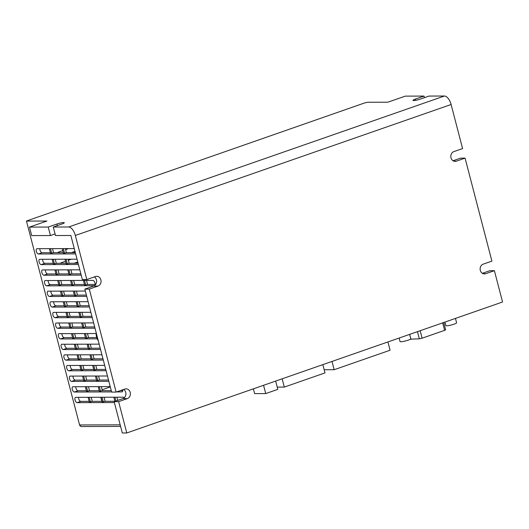 <?xml version="1.0" encoding="UTF-8"?>
<svg xmlns="http://www.w3.org/2000/svg" width="529" height="529" viewBox="0 0 529 529"><rect width="100%" height="100%" fill="white"/><g stroke="black" fill="none" stroke-linecap="round" stroke-linejoin="round"><path stroke-width="0.79" d="M387.916 341.952L390.071 350.224L334.163 369.711L332.007 361.433M324.178 369.738L334.163 369.711M409.631 334.381L410.769 338.752A5.541 0.8 165.4 0 1 408.203 340.14A5.541 0.8 165.4 0 1 400.043 341.549L399.131 338.044M455.456 318.412L456.593 322.776A5.541 0.8 165.4 0 1 454.027 324.171A5.541 0.8 165.4 0 1 445.868 325.573L444.955 322.075M482.382 273.314L489.914 270.689L494.39 270.676L485.682 273.711A4.992 4.305 -90.2 0 1 484.452 273.923A4.992 4.305 -90.2 0 1 480.312 270.372A4.992 4.305 -90.2 0 1 483.195 264.156L491.904 261.121L465.077 158.125L460.6 158.138L453.062 160.763M465.077 158.125L456.368 161.16A4.992 4.305 -90.2 0 1 455.138 161.371A4.992 4.305 -90.2 0 1 450.999 157.821A4.992 4.305 -90.2 0 1 453.875 151.605L462.584 148.57L451.105 104.504L75.336 235.471L86.816 279.537L82.339 279.55L70.86 235.484L55.479 235.531L53.264 227.034L68.644 226.987L444.42 96.02L429.032 96.066L420.33 99.102A4.992 0.721 165.4 0 1 413.685 100.55A4.992 0.721 165.4 0 1 412.984 100.365A4.992 0.721 165.4 0 1 415.291 99.115L424 96.08L424.417 97.68M123.667 389.456A4.992 4.305 -90.2 0 1 125.895 394.356A4.992 4.305 -90.2 0 1 122.854 398.621L114.145 401.656L122.305 432.98L126.781 432.967L502.55 301.999L494.39 270.676M94.347 276.912A4.992 4.305 -90.2 0 1 96.576 281.805A4.992 4.305 -90.2 0 1 93.534 286.07L84.825 289.105L111.652 392.095L116.129 392.082L124.837 389.053A4.992 4.305 -90.2 0 1 126.067 388.841A4.992 4.305 -90.2 0 1 130.346 393.093A4.992 4.305 -90.2 0 1 127.324 398.608L118.622 401.643L126.781 432.967M118.622 401.643L114.145 401.656M75.336 235.471A8.867 4.292 -109.2 0 0 68.644 226.987M444.42 96.02A8.867 4.292 70.8 0 1 451.105 104.504M86.816 279.537L95.518 276.502A4.992 4.305 -90.2 0 1 96.747 276.29A4.992 4.305 -90.2 0 1 101.026 280.549A4.992 4.305 -90.2 0 1 98.01 286.057L89.302 289.092L116.129 392.082M89.302 289.092L84.825 289.105M424 96.08L405.26 96.139L387.843 102.203L367.708 102.262L364.752 102.904L26.45 221.01L79.555 424.873A2.215 2.215 0 0 0 81.704 426.533A2.215 1.918 -90.2 0 1 79.866 424.959L120.182 424.84M96.185 332.695A11.089 9.575 89.8 0 0 98.268 340.716M74.999 251.381L71.395 252.637M75.184 252.088L73.63 252.631M68.585 248.597L65.629 249.628M62.766 250.627L58.461 252.128A2.771 2.394 -90.2 0 0 57.595 252.677M71.349 259.217L68.393 260.248M65.536 261.24L61.225 262.741A2.771 2.394 -90.2 0 0 60.359 263.297M77.77 261.994L74.159 263.25M77.948 262.708L76.394 263.25M83.41 280.43L84.627 285.111L87.576 284.47L95.121 284.443M84.528 280.43L85.744 285.105M86.525 280.423L87.576 284.47M113.834 397.233L114.912 401.385M114.952 397.226L115.944 401.028M116.949 397.219L117.775 400.387M53.264 259.27L54.48 263.945L56.312 263.303L66.065 263.277M55.261 259.263L56.312 263.303M52.146 259.27L53.363 263.945L54.48 263.945M77.036 354.833L78.252 359.508L81.208 358.867L90.955 358.841M78.153 354.827L79.37 359.508M80.15 354.827L81.208 358.867M79.8 365.453L81.016 370.128L83.972 369.487L93.719 369.454M80.917 365.446L82.14 370.121M82.921 365.44L83.972 369.487M82.57 376.066L83.787 380.748L86.736 380.1L96.49 380.073M83.688 376.066L84.904 380.741M85.685 376.059L86.736 380.1M85.334 386.686L86.551 391.361L89.5 390.719L99.254 390.693M86.452 386.686L87.669 391.361M88.449 386.679L89.5 390.719M74.272 344.214L75.488 348.889L78.437 348.247L88.191 348.221M75.389 344.214L76.606 348.889M77.386 344.207L78.437 348.247M71.501 333.594L72.724 338.276L75.673 337.628L85.427 337.601M72.625 333.594L73.842 338.269M74.622 333.587L75.673 337.628M68.737 322.981L69.954 327.656L72.909 327.015L82.656 326.982M69.854 322.974L71.078 327.649M71.858 322.968L72.909 327.015M65.973 312.361L67.19 317.036L70.145 316.395L79.892 316.368M67.09 312.355L68.307 317.036M69.087 312.355L70.145 316.395M63.209 301.742L64.426 306.417L67.375 305.775L77.128 305.749M64.326 301.742L65.543 306.417M66.323 301.735L67.375 305.775M60.438 291.122L61.662 295.804L64.611 295.162L74.358 295.129M61.562 291.122L62.779 295.797M63.559 291.115L64.611 295.162M57.674 280.509L58.891 285.184L61.847 284.542L71.594 284.516M58.792 280.502L60.015 285.177M60.795 280.496L61.847 284.542M54.91 269.889L56.127 274.564L59.076 273.923L68.83 273.896M56.028 269.889L57.244 274.564M58.025 269.883L59.076 273.923M49.376 248.656L50.599 253.331L53.548 252.69L63.295 252.657M50.5 248.65L51.716 253.325M52.497 248.643L53.548 252.69M88.098 397.305L89.315 401.98L92.271 401.339L102.018 401.313M89.216 397.299L90.433 401.98M91.213 397.299L92.271 401.339M66.132 259.23L67.348 263.905L66.231 263.911L65.007 259.236M67.348 263.905L69.18 263.27L78.094 263.244M68.129 259.223L69.18 263.27M89.904 354.794L91.12 359.469L94.069 358.827L102.983 358.801M91.021 354.794L92.238 359.469M93.018 354.787L94.069 358.827M92.668 365.413L93.884 370.088L96.84 369.447L105.747 369.421M93.785 365.413L95.002 370.088M95.782 365.407L96.84 369.447M95.432 376.033L96.655 380.708L99.604 380.067L108.511 380.04M96.556 376.026L97.772 380.701M98.553 376.02L99.604 380.067M98.202 386.646L99.419 391.328L102.368 390.686L111.282 390.66M99.32 386.646L100.536 391.321M101.317 386.639L102.368 390.686M100.966 397.266L102.183 401.941L105.132 401.299L114.886 401.273M102.084 397.266L103.3 401.941M104.081 397.259L105.132 401.299M62.243 248.617L63.46 253.292L66.416 252.65L75.323 252.624M63.361 248.61L64.584 253.292M65.365 248.61L66.416 252.65M87.14 344.181L88.356 348.856L91.305 348.214L100.219 348.188M88.257 344.174L89.474 348.849M90.254 344.167L91.305 348.214M84.369 333.561L85.586 338.236L88.541 337.595L96.728 337.568M85.486 333.554L86.71 338.229M87.49 333.548L88.541 337.595M81.605 322.941L82.822 327.616L85.777 326.975L94.684 326.948M82.722 322.941L83.939 327.616M84.719 322.935L85.777 326.975M78.841 312.322L80.058 316.997L83.007 316.355L91.92 316.329M79.958 312.322L81.175 316.997M81.955 312.315L83.007 316.355M76.07 301.709L77.294 306.384L80.243 305.742L89.156 305.716M77.194 301.702L78.411 306.377M79.191 301.695L80.243 305.742M73.306 291.089L74.523 295.764L77.479 295.122L86.386 295.096M74.424 291.082L75.647 295.757M76.427 291.076L77.479 295.122M70.542 280.469L71.759 285.144L74.715 284.503L84.461 284.476M71.66 280.469L72.876 285.144M73.657 280.463L74.715 284.503M67.778 269.85L68.995 274.531L71.944 273.883L80.858 273.863M68.896 269.85L70.112 274.525M70.893 269.843L71.944 273.883M79.806 269.816L42.565 269.922A2.771 1.342 -109.2 0 0 42.34 269.962A2.771 1.342 -109.2 0 0 41.917 272.805A2.771 1.342 -109.2 0 0 43.947 275.232L81.188 275.126M55.962 273.929L47.61 273.956A2.771 1.342 70.8 0 1 46.036 272.6A2.771 1.342 70.8 0 1 45.368 269.916M94.942 285.224A2.771 1.342 -109.2 0 0 94.969 283.055A2.771 1.342 -109.2 0 0 92.879 280.403L45.329 280.542A2.771 1.342 -109.2 0 0 45.11 280.582A2.771 1.342 -109.2 0 0 44.681 283.418A2.771 1.342 -109.2 0 0 46.711 285.852L94.261 285.713M58.726 284.549L50.374 284.576A2.771 1.342 70.8 0 1 48.8 283.22A2.771 1.342 70.8 0 1 48.132 280.535M85.334 291.056L48.093 291.162A2.771 1.342 -109.2 0 0 47.875 291.195A2.771 1.342 -109.2 0 0 47.451 294.038A2.771 1.342 -109.2 0 0 49.475 296.471L86.716 296.359M61.496 295.169L53.145 295.195A2.771 1.342 70.8 0 1 51.571 293.84A2.771 1.342 70.8 0 1 50.896 291.155M88.098 301.669L50.857 301.781A2.771 1.342 -109.2 0 0 50.639 301.814A2.771 1.342 -109.2 0 0 50.215 304.658A2.771 1.342 -109.2 0 0 52.245 307.091L89.487 306.979M64.26 305.788L55.909 305.808A2.771 1.342 70.8 0 1 54.335 304.453A2.771 1.342 70.8 0 1 53.66 301.768M90.869 312.289L53.627 312.394A2.771 1.342 -109.2 0 0 53.403 312.434A2.771 1.342 -109.2 0 0 52.979 315.277A2.771 1.342 -109.2 0 0 55.009 317.704L92.251 317.598M67.024 316.402L58.673 316.428A2.771 1.342 70.8 0 1 57.099 315.072A2.771 1.342 70.8 0 1 56.431 312.388M93.633 322.908L56.391 323.014A2.771 1.342 -109.2 0 0 56.173 323.054A2.771 1.342 -109.2 0 0 55.743 325.89A2.771 1.342 -109.2 0 0 57.773 328.324L95.015 328.218M69.788 327.021L61.443 327.048A2.771 1.342 70.8 0 1 59.863 325.692A2.771 1.342 70.8 0 1 59.195 323.007M96.139 333.528L59.155 333.634A2.771 1.342 -109.2 0 0 58.937 333.667A2.771 1.342 -109.2 0 0 58.514 336.51A2.771 1.342 -109.2 0 0 60.537 338.944L97.21 338.838M72.559 337.641L64.207 337.661A2.771 1.342 70.8 0 1 62.634 336.312A2.771 1.342 70.8 0 1 61.959 333.627M99.161 344.141L61.919 344.253A2.771 1.342 -109.2 0 0 61.701 344.286A2.771 1.342 -109.2 0 0 61.278 347.13A2.771 1.342 -109.2 0 0 63.308 349.557L100.55 349.451M75.323 348.261L66.971 348.28A2.771 1.342 70.8 0 1 65.398 346.925A2.771 1.342 70.8 0 1 64.73 344.24M74.272 248.584L37.03 248.69A2.771 1.342 -109.2 0 0 36.812 248.729A2.771 1.342 -109.2 0 0 36.389 251.566A2.771 1.342 -109.2 0 0 38.412 253.999L75.654 253.894M50.434 252.697L42.082 252.723A2.771 1.342 70.8 0 1 40.508 251.368A2.771 1.342 70.8 0 1 39.834 248.683M124.295 397.742A2.771 1.342 -109.2 0 0 123.303 397.2L75.753 397.339A2.771 1.342 -109.2 0 0 75.528 397.378A2.771 1.342 -109.2 0 0 75.105 400.215A2.771 1.342 -109.2 0 0 77.135 402.648L114.376 402.543M89.15 401.346L80.798 401.372A2.771 1.342 70.8 0 1 79.224 400.017A2.771 1.342 70.8 0 1 78.556 397.332M122.338 391.751L121.921 391.896A2.771 1.342 -109.2 0 0 122.139 391.857A2.771 1.342 -109.2 0 0 122.741 389.78M110.224 386.613L72.989 386.725A2.771 1.342 -109.2 0 0 72.764 386.759A2.771 1.342 -109.2 0 0 72.341 389.602A2.771 1.342 -109.2 0 0 74.371 392.029L111.612 391.923M86.386 390.733L78.034 390.752A2.771 1.342 70.8 0 1 76.46 389.397A2.771 1.342 70.8 0 1 75.792 386.712M107.46 375.993L70.218 376.106A2.771 1.342 -109.2 0 0 70 376.139A2.771 1.342 -109.2 0 0 69.577 378.982A2.771 1.342 -109.2 0 0 71.6 381.416L108.842 381.303M83.622 380.113L75.27 380.133A2.771 1.342 70.8 0 1 73.696 378.784A2.771 1.342 70.8 0 1 73.022 376.099M104.696 365.38L67.454 365.486A2.771 1.342 -109.2 0 0 67.236 365.526A2.771 1.342 -109.2 0 0 66.806 368.363A2.771 1.342 -109.2 0 0 68.836 370.796L106.078 370.69M80.858 369.493L72.506 369.52A2.771 1.342 70.8 0 1 70.926 368.164A2.771 1.342 70.8 0 1 70.258 365.479M101.932 354.761L64.69 354.866A2.771 1.342 -109.2 0 0 64.465 354.906A2.771 1.342 -109.2 0 0 64.042 357.749A2.771 1.342 -109.2 0 0 66.072 360.176L103.314 360.07M78.087 358.874L69.735 358.9A2.771 1.342 70.8 0 1 68.162 357.544A2.771 1.342 70.8 0 1 67.494 354.86M77.036 259.197L39.794 259.309A2.771 1.342 -109.2 0 0 39.576 259.342A2.771 1.342 -109.2 0 0 39.153 262.186A2.771 1.342 -109.2 0 0 41.183 264.619L78.418 264.507M53.198 263.316L44.846 263.336A2.771 1.342 70.8 0 1 43.272 261.981A2.771 1.342 70.8 0 1 42.598 259.296M101.819 401.313L100.768 397.266M110.31 386.937L102.137 389.787M57.35 225.612L56.934 224.012L48.232 227.047L29.485 227.1L46.902 221.036L26.761 221.089M56.934 224.012A4.992 0.721 165.4 0 1 63.579 222.57A4.992 0.721 165.4 0 1 64.28 222.749A4.992 0.721 165.4 0 1 61.972 223.998L53.264 227.034M120.301 390.633L122.781 390.627M121.921 391.896L116.638 391.91M48.232 227.047L50.44 235.544L31.7 235.597L29.485 227.1M50.44 235.544L55.062 233.93M443.738 322.498L445.636 329.792L444.611 330.347L422.102 338.19L419.338 338.825L410.425 339.162M277.229 387.109L284.311 387.089L282.155 378.81M284.311 387.089L324.998 372.905L322.842 364.633M275.655 381.078L277.818 389.364L265.723 393.583L254.634 393.616L253.391 388.835M265.723 393.583L263.568 385.291M47.61 273.956L43.947 275.232M50.374 284.576L46.711 285.852M53.145 295.195L49.475 296.471M55.909 305.808L52.245 307.091M58.673 316.428L55.009 317.704M61.443 327.048L57.773 328.324M64.207 337.661L60.537 338.944M66.971 348.28L63.308 349.557M42.082 252.723L38.412 253.999M80.798 401.372L77.135 402.648M78.034 390.752L74.371 392.029M75.27 380.133L71.6 381.416M72.506 369.52L68.836 370.796M69.735 358.9L66.072 360.176M44.846 263.336L41.183 264.619M415.291 99.115L415.609 100.331M456.368 161.16L453.908 161.166M485.682 273.711L483.222 273.718M98.01 286.057L93.534 286.07M127.324 398.608L122.854 398.621M419.338 338.825L417.467 331.65M422.102 338.19L420.158 330.718M410.973 339.42L409.658 334.374M444.611 330.347L442.661 322.869M120.599 426.42L81.704 426.533M79.555 424.873L26.45 221.01"/></g></svg>
